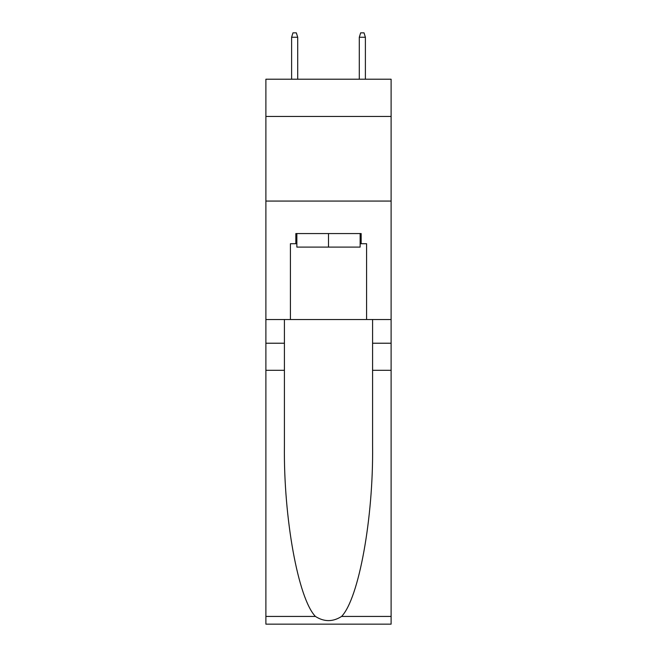 <?xml version="1.0" encoding="UTF-8"?>
<svg xmlns="http://www.w3.org/2000/svg" width="657" height="657" viewBox="0 0 657 657"><rect width="100%" height="100%" fill="white"/><g stroke="black" fill="none" stroke-linecap="round" stroke-linejoin="round"><path stroke-width="0.99" d="M391.112 116.453L391.112 79.218L265.888 79.218L265.888 116.453L391.112 116.453L391.112 319.532L366.581 319.532L366.581 243.714L361.161 243.714L361.161 233.564L295.839 233.564L295.839 243.714L296.857 243.714M265.888 370.302L284.415 370.302L284.415 445.766C283.512 517.905 298.147 598.486 315.409 616.43C324.131 621.998 332.853 621.998 341.591 616.43L391.112 616.43L391.112 624.15L265.888 624.15L265.888 116.453M360.143 233.564L360.143 247.098L296.857 247.098L296.857 233.564M328.5 233.564L328.5 247.098M341.591 616.43C358.853 598.486 373.488 517.905 372.585 445.766L372.585 319.532M372.585 370.302L391.112 370.302L391.112 319.532M284.415 319.532L284.415 370.302M391.112 616.43L391.112 370.302M265.888 319.532L290.419 319.532L290.419 243.714L295.839 243.714M265.888 201.067L391.112 201.067M290.419 319.532L366.581 319.532M360.143 243.714L361.161 243.714M297.703 79.218L297.703 37.252L291.609 37.252L291.609 79.218M291.609 37.252L292.965 32.85L296.348 32.85L297.703 37.252M359.297 37.252L360.652 32.85L364.035 32.85L365.391 37.252L359.297 37.252L359.297 79.218M365.391 37.252L365.391 79.218M372.585 343.225L391.112 343.225M284.415 343.225L265.888 343.225M265.888 616.43L315.409 616.43"/></g></svg>
